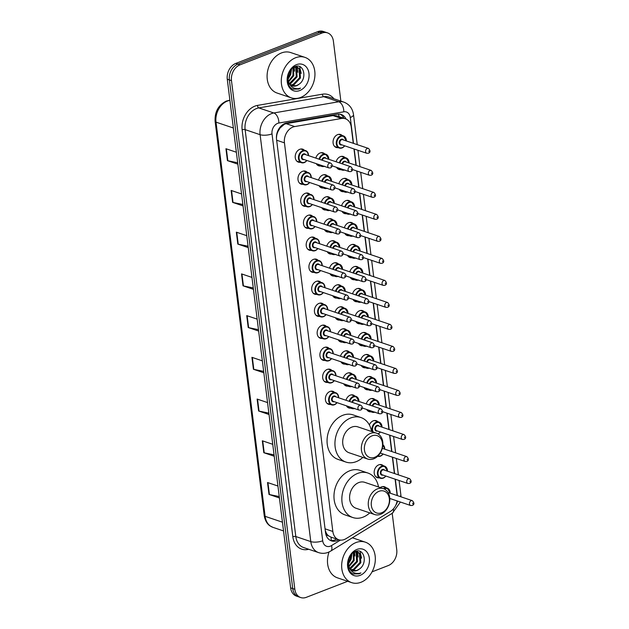 <?xml version="1.0" encoding="UTF-8"?>
<svg xmlns="http://www.w3.org/2000/svg" width="629" height="629" viewBox="0 0 629 629"><rect width="100%" height="100%" fill="white"/><g stroke="black" fill="none" stroke-linecap="round" stroke-linejoin="round"><path stroke-width="0.94" d="M336.114 161.771A6.833 5.197 -71.3 0 1 340.375 156.645A6.833 5.197 -71.3 0 1 343.355 156.535A6.833 5.197 -71.3 0 1 344.936 157.517M338.858 183.786A6.833 5.197 -71.3 0 1 343.119 178.66A6.833 5.197 -71.3 0 1 346.099 178.55A6.833 5.197 -71.3 0 1 347.672 179.532M341.594 205.801A6.833 5.197 -71.3 0 1 345.864 200.675A6.833 5.197 -71.3 0 1 348.843 200.557A6.833 5.197 -71.3 0 1 350.416 201.547M344.338 227.816A6.833 5.197 -71.3 0 1 348.608 222.69A6.833 5.197 -71.3 0 1 351.58 222.572A6.833 5.197 -71.3 0 1 353.16 223.554M347.082 249.831A6.833 5.197 -71.3 0 1 351.344 244.705A6.833 5.197 -71.3 0 1 354.324 244.587A6.833 5.197 -71.3 0 1 355.904 245.569M349.826 271.846A6.833 5.197 -71.3 0 1 354.088 266.72A6.833 5.197 -71.3 0 1 357.068 266.602A6.833 5.197 -71.3 0 1 358.64 267.584M352.562 293.861A6.833 5.197 -71.3 0 1 356.832 288.735A6.833 5.197 -71.3 0 1 359.812 288.617A6.833 5.197 -71.3 0 1 361.384 289.599M355.306 315.876A6.833 5.197 -71.3 0 1 359.576 310.75A6.833 5.197 -71.3 0 1 362.548 310.632A6.833 5.197 -71.3 0 1 364.128 311.614M358.05 337.891A6.833 5.197 -71.3 0 1 362.312 332.765A6.833 5.197 -71.3 0 1 365.292 332.647A6.833 5.197 -71.3 0 1 366.872 333.629M360.794 359.906A6.833 5.197 -71.3 0 1 365.056 354.78A6.833 5.197 -71.3 0 1 368.036 354.662A6.833 5.197 -71.3 0 1 369.608 355.644M363.531 381.913A6.833 5.197 -71.3 0 1 367.8 376.795A6.833 5.197 -71.3 0 1 370.78 376.677A6.833 5.197 -71.3 0 1 372.352 377.659M366.275 403.928A6.833 5.197 -71.3 0 1 370.544 398.81A6.833 5.197 -71.3 0 1 373.516 398.692A6.833 5.197 -71.3 0 1 375.096 399.674M369.365 424.945A6.833 5.197 -71.3 0 1 373.28 420.825A6.833 5.197 -71.3 0 1 376.26 420.707A6.833 5.197 -71.3 0 1 377.84 421.689M379.224 477.859A6.833 5.197 -71.3 0 1 377.369 477.686A6.833 5.197 -71.3 0 1 374.224 471.42A6.833 5.197 -71.3 0 1 378.768 464.855A6.833 5.197 -71.3 0 1 381.748 464.737A6.833 5.197 -71.3 0 1 383.32 465.719M380.231 487.561A6.833 5.197 -71.3 0 1 381.512 486.87A6.833 5.197 -71.3 0 1 384.484 486.752A6.833 5.197 -71.3 0 1 386.064 487.734M338.087 147.642A6.833 5.197 -71.3 0 1 336.24 147.469A6.833 5.197 -71.3 0 1 333.087 141.203A6.833 5.197 -71.3 0 1 337.639 134.63A6.833 5.197 -71.3 0 1 340.611 134.52A6.833 5.197 -71.3 0 1 342.192 135.502M318.565 180.114A6.833 5.197 -71.3 0 1 322.834 174.988A6.833 5.197 -71.3 0 1 325.806 174.87A6.833 5.197 -71.3 0 1 327.387 175.853M321.309 202.129A6.833 5.197 -71.3 0 1 325.57 197.003A6.833 5.197 -71.3 0 1 328.55 196.885A6.833 5.197 -71.3 0 1 330.131 197.868M324.053 224.136A6.833 5.197 -71.3 0 1 328.314 219.018A6.833 5.197 -71.3 0 1 331.294 218.9A6.833 5.197 -71.3 0 1 332.875 219.883M326.797 246.151A6.833 5.197 -71.3 0 1 331.058 241.033A6.833 5.197 -71.3 0 1 334.038 240.915A6.833 5.197 -71.3 0 1 335.611 241.898M329.533 268.166A6.833 5.197 -71.3 0 1 333.802 263.048A6.833 5.197 -71.3 0 1 336.774 262.93A6.833 5.197 -71.3 0 1 338.355 263.913M332.277 290.181A6.833 5.197 -71.3 0 1 336.539 285.063A6.833 5.197 -71.3 0 1 339.518 284.945A6.833 5.197 -71.3 0 1 341.099 285.928M335.021 312.196A6.833 5.197 -71.3 0 1 339.283 307.078A6.833 5.197 -71.3 0 1 342.262 306.96A6.833 5.197 -71.3 0 1 343.843 307.943M337.765 334.211A6.833 5.197 -71.3 0 1 342.027 329.093A6.833 5.197 -71.3 0 1 345.007 328.975A6.833 5.197 -71.3 0 1 346.579 329.958M340.501 356.226A6.833 5.197 -71.3 0 1 344.771 351.108A6.833 5.197 -71.3 0 1 347.751 350.99A6.833 5.197 -71.3 0 1 349.323 351.973M343.245 378.241A6.833 5.197 -71.3 0 1 347.507 373.123A6.833 5.197 -71.3 0 1 350.487 373.005A6.833 5.197 -71.3 0 1 352.067 373.988M345.989 400.256A6.833 5.197 -71.3 0 1 350.251 395.138A6.833 5.197 -71.3 0 1 353.231 395.02A6.833 5.197 -71.3 0 1 354.811 396.003M315.829 158.099A6.833 5.197 -71.3 0 1 320.09 152.973A6.833 5.197 -71.3 0 1 323.07 152.855A6.833 5.197 -71.3 0 1 324.643 153.838M316.709 294.396A6.833 5.197 -71.3 0 1 314.862 294.223A6.833 5.197 -71.3 0 1 311.709 287.956A6.833 5.197 -71.3 0 1 316.253 281.383A6.833 5.197 -71.3 0 1 319.233 281.273A6.833 5.197 -71.3 0 1 320.806 282.256M319.453 316.411A6.833 5.197 -71.3 0 1 317.598 316.238A6.833 5.197 -71.3 0 1 314.453 309.971A6.833 5.197 -71.3 0 1 318.997 303.398A6.833 5.197 -71.3 0 1 321.977 303.288A6.833 5.197 -71.3 0 1 323.55 304.271M305.741 206.336A6.833 5.197 -71.3 0 1 303.893 206.163A6.833 5.197 -71.3 0 1 300.741 199.896A6.833 5.197 -71.3 0 1 305.285 193.331A6.833 5.197 -71.3 0 1 308.265 193.213A6.833 5.197 -71.3 0 1 309.838 194.196M322.19 338.426A6.833 5.197 -71.3 0 1 320.342 338.253A6.833 5.197 -71.3 0 1 317.189 331.986A6.833 5.197 -71.3 0 1 321.741 325.413A6.833 5.197 -71.3 0 1 324.713 325.295A6.833 5.197 -71.3 0 1 326.294 326.286M302.997 184.321A6.833 5.197 -71.3 0 1 301.149 184.148A6.833 5.197 -71.3 0 1 297.997 177.881A6.833 5.197 -71.3 0 1 302.541 171.316A6.833 5.197 -71.3 0 1 305.521 171.198A6.833 5.197 -71.3 0 1 307.101 172.181M313.965 272.381A6.833 5.197 -71.3 0 1 312.118 272.208A6.833 5.197 -71.3 0 1 308.965 265.941A6.833 5.197 -71.3 0 1 313.509 259.368A6.833 5.197 -71.3 0 1 316.489 259.258A6.833 5.197 -71.3 0 1 318.07 260.241M308.485 228.351A6.833 5.197 -71.3 0 1 306.63 228.178A6.833 5.197 -71.3 0 1 303.485 221.911A6.833 5.197 -71.3 0 1 308.029 215.346A6.833 5.197 -71.3 0 1 311.009 215.228A6.833 5.197 -71.3 0 1 312.582 216.211M311.221 250.366A6.833 5.197 -71.3 0 1 309.374 250.193A6.833 5.197 -71.3 0 1 306.221 243.926A6.833 5.197 -71.3 0 1 310.765 237.361A6.833 5.197 -71.3 0 1 313.745 237.243A6.833 5.197 -71.3 0 1 315.326 238.226M324.934 360.441A6.833 5.197 -71.3 0 1 323.086 360.26A6.833 5.197 -71.3 0 1 319.933 354.001A6.833 5.197 -71.3 0 1 324.478 347.428A6.833 5.197 -71.3 0 1 327.457 347.31A6.833 5.197 -71.3 0 1 329.038 348.293M327.678 382.456A6.833 5.197 -71.3 0 1 325.83 382.275A6.833 5.197 -71.3 0 1 322.677 376.016A6.833 5.197 -71.3 0 1 327.222 369.443A6.833 5.197 -71.3 0 1 330.201 369.325A6.833 5.197 -71.3 0 1 331.774 370.308M330.422 404.463A6.833 5.197 -71.3 0 1 328.566 404.29A6.833 5.197 -71.3 0 1 325.421 398.031A6.833 5.197 -71.3 0 1 329.966 391.458A6.833 5.197 -71.3 0 1 332.945 391.34A6.833 5.197 -71.3 0 1 334.518 392.323M300.253 162.306A6.833 5.197 -71.3 0 1 298.405 162.133A6.833 5.197 -71.3 0 1 295.253 155.866A6.833 5.197 -71.3 0 1 299.797 149.301A6.833 5.197 -71.3 0 1 302.777 149.183A6.833 5.197 -71.3 0 1 304.357 150.166M353.278 143.302L351.249 127.011A12.816 9.742 108.7 0 0 345.352 118.747L337.042 115.94L332.985 115.587L286.164 123.677L284.45 124.188L280.031 128.057L278.238 130.989A4.269 3.247 108.7 0 0 277.263 132.287M345.352 118.747A12.816 9.742 108.7 0 0 341.523 118.472L294.702 126.563A12.816 9.742 108.7 0 0 292.949 127.05A12.816 9.742 108.7 0 0 284.442 142.846L332.843 531.466A12.816 9.742 108.7 0 0 338.732 539.737A12.816 9.742 108.7 0 0 346.036 538.66L390.467 511.377A12.816 9.742 108.7 0 0 397.135 500.936M328.676 535.908A12.816 9.742 -71.3 0 1 326.16 532.826L326.184 533.038A4.269 3.247 108.7 0 0 328.676 535.908L330.98 537.111A12.816 6.148 -121.6 0 1 331.129 540.539M276.626 134.889A4.269 3.247 108.7 0 0 276.658 135.439L276.689 135.644A12.816 9.742 -71.3 0 1 278.238 130.989M276.689 135.644L276.438 138.16M325.256 530.451L326.16 532.826M397.151 495.534L395.106 479.164M394.407 473.519L392.37 457.149M391.663 451.504L389.626 435.134M388.919 429.489L386.882 413.119M386.182 407.474L384.138 391.112M383.438 385.459L381.402 369.097M380.694 363.444L378.658 347.082M377.95 341.429L375.914 325.067M375.214 319.414L373.17 303.052M372.47 297.399L370.434 281.037M369.726 275.384L367.69 259.022M366.982 253.377L364.946 237.007M364.246 231.362L362.202 214.992M361.502 209.347L359.466 192.977M358.758 187.332L356.722 170.962M356.014 165.317L353.978 148.947M340.832 169.657A6.833 5.197 -71.3 0 1 338.984 169.484A6.833 5.197 -71.3 0 1 336.539 167.322M343.576 191.672A6.833 5.197 -71.3 0 1 341.728 191.499A6.833 5.197 -71.3 0 1 339.283 189.337M346.32 213.687A6.833 5.197 -71.3 0 1 344.464 213.514A6.833 5.197 -71.3 0 1 342.019 211.352M349.056 235.702A6.833 5.197 -71.3 0 1 347.208 235.521A6.833 5.197 -71.3 0 1 344.763 233.367M351.8 257.717A6.833 5.197 -71.3 0 1 349.952 257.536A6.833 5.197 -71.3 0 1 347.507 255.382M354.544 279.724A6.833 5.197 -71.3 0 1 352.696 279.551A6.833 5.197 -71.3 0 1 350.251 277.397M357.288 301.739A6.833 5.197 -71.3 0 1 355.432 301.566A6.833 5.197 -71.3 0 1 352.987 299.412M360.024 323.754A6.833 5.197 -71.3 0 1 358.176 323.581A6.833 5.197 -71.3 0 1 355.731 321.427M362.768 345.769A6.833 5.197 -71.3 0 1 360.92 345.596A6.833 5.197 -71.3 0 1 358.475 343.442M365.512 367.784A6.833 5.197 -71.3 0 1 363.664 367.611A6.833 5.197 -71.3 0 1 361.219 365.457M368.256 389.799A6.833 5.197 -71.3 0 1 366.4 389.626A6.833 5.197 -71.3 0 1 363.955 387.472M370.992 411.814A6.833 5.197 -71.3 0 1 369.144 411.641A6.833 5.197 -71.3 0 1 366.699 409.487M323.29 187.992A6.833 5.197 -71.3 0 1 321.435 187.819A6.833 5.197 -71.3 0 1 318.989 185.665M326.026 210.007A6.833 5.197 -71.3 0 1 324.179 209.834A6.833 5.197 -71.3 0 1 321.733 207.68M328.77 232.022A6.833 5.197 -71.3 0 1 326.923 231.849A6.833 5.197 -71.3 0 1 324.478 229.695M331.514 254.037A6.833 5.197 -71.3 0 1 329.667 253.864A6.833 5.197 -71.3 0 1 327.214 251.71M334.258 276.052A6.833 5.197 -71.3 0 1 332.403 275.879A6.833 5.197 -71.3 0 1 329.958 273.725M336.995 298.067A6.833 5.197 -71.3 0 1 335.147 297.894A6.833 5.197 -71.3 0 1 332.702 295.74M339.739 320.082A6.833 5.197 -71.3 0 1 337.891 319.909A6.833 5.197 -71.3 0 1 335.446 317.755M342.483 342.097A6.833 5.197 -71.3 0 1 340.635 341.924A6.833 5.197 -71.3 0 1 338.182 339.762M345.227 364.112A6.833 5.197 -71.3 0 1 343.371 363.939A6.833 5.197 -71.3 0 1 340.926 361.777M347.963 386.127A6.833 5.197 -71.3 0 1 346.115 385.954A6.833 5.197 -71.3 0 1 343.67 383.792M350.707 408.142A6.833 5.197 -71.3 0 1 348.859 407.969A6.833 5.197 -71.3 0 1 346.414 405.807M320.546 165.977A6.833 5.197 -71.3 0 1 318.699 165.804A6.833 5.197 -71.3 0 1 316.245 163.65M346.044 119.023A12.816 9.742 108.7 0 0 341.201 114.462A12.816 9.742 108.7 0 0 337.372 114.195L286.793 122.93A12.816 9.742 108.7 0 0 285.031 123.418A12.816 9.742 108.7 0 0 276.524 139.213L325.531 532.614A12.816 9.742 108.7 0 0 331.42 540.885A12.816 9.742 108.7 0 0 338.716 539.808L338.803 539.753M347.688 581.29L306.307 597.33A12.816 9.742 -71.3 0 1 300.725 597.55A12.816 9.742 -71.3 0 1 294.836 589.279L231.48 80.646A12.816 9.742 -71.3 0 1 239.987 64.85L321.914 33.093A12.816 9.742 -71.3 0 1 327.505 32.873A12.816 9.742 -71.3 0 1 333.394 41.137L340.863 101.12M392.205 513.327L396.75 549.777A12.816 9.742 -71.3 0 1 388.242 565.573L372.046 571.847M300.725 597.55L296.518 596.127A12.816 9.742 -71.3 0 1 290.629 587.863L227.273 79.223A12.816 9.742 -71.3 0 1 235.781 63.427L317.708 31.67L319.815 32.378A12.816 9.742 -71.3 0 1 325.397 32.158A12.816 9.742 -71.3 0 0 319.815 32.378L237.88 64.134L319.815 32.378L321.914 33.093M227.273 79.223L229.373 79.93A12.816 9.742 -71.3 0 1 237.88 64.134A12.816 9.742 -71.3 0 0 229.373 79.93L292.729 588.571L229.373 79.93L231.48 80.646M298.626 596.842A12.816 9.742 -71.3 0 1 292.729 588.571A12.816 9.742 -71.3 0 0 298.626 596.842M336.696 539.045L336.617 539.1A12.816 9.742 -71.3 0 1 330.398 540.445M340.124 114.187A12.816 9.742 -71.3 0 1 343.921 118.26M279.252 496.564L269.416 494.543A3.42 1.187 172.9 0 1 269.008 494.433L279.425 497.956M277.947 486.028L267.522 482.514L269.008 494.433M274.055 454.838L264.219 452.817A3.42 1.187 172.9 0 1 263.81 452.707L274.228 456.229M272.75 444.31L262.324 440.787L263.81 452.707M268.858 413.111L259.022 411.091A3.42 1.187 172.9 0 1 258.613 410.981L269.031 414.503M267.553 402.584L257.127 399.061L258.613 410.981M263.661 371.385L253.825 369.365A3.42 1.187 172.9 0 1 253.416 369.262L263.834 372.777M262.356 360.857L251.93 357.335L253.416 369.262M237.676 162.762L227.84 160.749A3.42 1.187 172.9 0 1 227.431 160.639L237.856 164.153M236.37 152.234L225.945 148.719L227.431 160.639M242.873 204.488L233.037 202.467A3.42 1.187 172.9 0 1 232.628 202.365L243.053 205.88M241.567 193.96L231.142 190.438L232.628 202.365M248.07 246.214L238.234 244.194A3.42 1.187 172.9 0 1 237.825 244.083L248.251 247.606M246.765 235.686L236.339 232.164L237.825 244.083M253.267 287.94L243.431 285.92A3.42 1.187 172.9 0 1 243.022 285.81L253.44 289.332M251.962 277.413L241.536 273.89L243.022 285.81M258.464 329.667L248.628 327.646A3.42 1.187 172.9 0 1 248.219 327.536L258.637 331.051M257.159 319.131L246.733 315.616L248.219 327.536M317.708 31.67A12.816 9.742 -71.3 0 1 323.298 31.45L327.505 32.873M300.591 97.471A21.355 16.244 -71.3 0 1 291.282 97.841A21.355 16.244 -71.3 0 1 281.43 78.263A21.355 16.244 -71.3 0 1 295.638 57.734A21.355 16.244 -71.3 0 1 304.947 57.373A21.355 16.244 -71.3 0 1 314.799 76.95A21.355 16.244 -71.3 0 1 300.591 97.471M291.282 97.841L277.09 93.045A21.355 16.244 -71.3 0 1 267.239 73.467A21.355 16.244 -71.3 0 1 281.446 52.946A21.355 16.244 -71.3 0 1 290.755 52.577L304.947 57.373M290.677 84.923L293.098 84.514L299.616 77.689L299.058 68.891L296.849 67.004M291.03 85.19L293.94 84.797L300.45 77.965L299.891 69.174L297.273 67.13L295.166 66.603C286.486 69.182 284.654 86.181 292.902 89.121L293.263 89.255M297.273 67.13L293.829 67.217M289.364 83.515L296.283 76.557L295.716 67.767L295.025 66.926M289.67 83.924L290.598 83.673L297.116 76.84L296.55 68.042L295.496 66.878M288.286 81.369L292.941 75.433L292.996 67.743M288.538 81.982L293.774 75.716L293.515 67.397M290.354 70.362L289.607 74.301L288.035 77.288A9.655 7.344 -71.3 0 1 287.618 77.917M287.697 78.971L290.441 74.584L291.133 69.402M287.665 81.613L289.686 84.412M292.171 85.788L296.44 85.646L298.901 84.341C307.793 78.586 303.634 62.774 295.143 66.611M298.901 84.341A9.655 7.344 -71.3 0 1 296.605 85.701A9.655 7.344 -71.3 0 1 292.399 85.866A9.655 7.344 -71.3 0 1 288.625 82.155L287.61 77.218M296.503 64.645A13.924 10.591 -71.3 0 1 308.973 73.396A13.924 10.591 -71.3 0 1 299.726 90.56A13.924 10.591 -71.3 0 1 287.256 81.817A13.924 10.591 -71.3 0 1 296.503 64.645M292.902 89.121L298.751 89.043L300.536 88.139L298.492 88.634C293.837 89.043 290.551 86.881 288.625 82.155M287.807 79.655L290.716 74.552L291.612 68.899M291.18 70.031L291.203 69.332M294.514 71.163L294.144 67.114M297.855 72.288L297.132 67.146M297.1 67.067L296.731 66.242M301.197 73.412L299.64 66.611M293.075 89.192L298.657 89.011L300.536 88.139M374.766 457.283A11.534 8.767 -71.3 0 1 364.435 450.042A11.534 8.767 -71.3 0 1 372.093 435.826A11.534 8.767 -71.3 0 1 382.424 443.068A11.534 8.767 -71.3 0 1 374.766 457.283M373.697 458.824A13.665 10.394 -71.3 0 1 367.745 459.06A13.665 10.394 -71.3 0 1 361.439 446.535A13.665 10.394 -71.3 0 1 370.528 433.397A13.665 10.394 -71.3 0 1 376.488 433.161A13.665 10.394 -71.3 0 1 382.794 445.694A13.665 10.394 -71.3 0 1 373.697 458.824M376.488 433.161L357.83 426.863A13.665 10.394 108.7 0 0 351.87 427.091A13.665 10.394 108.7 0 0 342.781 440.229A13.665 10.394 108.7 0 0 349.079 452.762L367.745 459.06M362.847 457.409A23.493 17.864 -71.3 0 1 356.179 461.662A23.493 17.864 -71.3 0 1 345.934 462.071A23.493 17.864 -71.3 0 1 335.108 440.528A23.493 17.864 -71.3 0 1 350.73 417.955A23.493 17.864 -71.3 0 1 360.967 417.554A23.493 17.864 -71.3 0 1 371.59 431.51M345.934 462.071L338.056 459.406A23.493 17.864 -71.3 0 1 327.222 437.87A23.493 17.864 -71.3 0 1 342.844 415.289A23.493 17.864 -71.3 0 1 353.089 414.888L360.967 417.554M381.677 512.761A11.534 8.767 -71.3 0 1 371.346 505.512A11.534 8.767 -71.3 0 1 379.004 491.304A11.534 8.767 -71.3 0 1 389.327 498.545A11.534 8.767 -71.3 0 1 381.677 512.761M380.608 514.302A13.665 10.394 -71.3 0 1 374.648 514.538A13.665 10.394 -71.3 0 1 368.35 502.005A13.665 10.394 -71.3 0 1 377.439 488.867A13.665 10.394 -71.3 0 1 383.399 488.639A13.665 10.394 -71.3 0 1 389.705 501.164A13.665 10.394 -71.3 0 1 380.608 514.302M383.399 488.639L364.741 482.333A13.665 10.394 108.7 0 0 358.782 482.569A13.665 10.394 108.7 0 0 349.685 495.699A13.665 10.394 108.7 0 0 355.99 508.232L374.648 514.538M369.758 512.879A23.493 17.864 -71.3 0 1 363.09 517.14A23.493 17.864 -71.3 0 1 352.845 517.541A23.493 17.864 -71.3 0 1 342.011 496.006A23.493 17.864 -71.3 0 1 357.642 473.425A23.493 17.864 -71.3 0 1 367.879 473.024A23.493 17.864 -71.3 0 1 378.501 486.98M352.845 517.541L344.959 514.876A23.493 17.864 -71.3 0 1 334.133 493.34A23.493 17.864 -71.3 0 1 349.755 470.767A23.493 17.864 -71.3 0 1 359.992 470.366L367.879 473.024M360.975 582.273A21.355 16.244 -71.3 0 1 351.666 582.635A21.355 16.244 -71.3 0 1 341.814 563.057A21.355 16.244 -71.3 0 1 356.022 542.536A21.355 16.244 -71.3 0 1 365.331 542.167A21.355 16.244 -71.3 0 1 375.183 561.744A21.355 16.244 -71.3 0 1 360.975 582.273M351.666 582.635L337.474 577.847A21.355 16.244 -71.3 0 1 329.069 551.971M351.061 569.725L353.49 569.316L360 562.483L359.442 553.685L357.233 551.806M351.422 569.984L354.324 569.599L360.842 562.766L360.275 553.968L357.657 551.924L355.55 551.405C346.87 553.984 345.038 570.983 353.286 573.923L353.647 574.057M357.657 551.924L354.213 552.01M349.748 568.309L356.667 561.359L356.1 552.561L355.409 551.719M350.054 568.726L350.982 568.467L357.5 561.642L356.934 552.844L355.88 551.68M348.67 566.163L353.325 560.227L353.38 552.537M348.922 566.784L354.166 560.51L353.899 552.199M350.738 555.163L349.991 559.102L348.427 562.082A9.655 7.344 -71.3 0 1 348.002 562.711M348.081 563.765L350.825 559.385L351.517 554.204M348.049 566.414L350.078 569.214M352.554 570.582L356.824 570.44L359.285 569.135C368.177 563.38 364.018 547.568 355.527 551.413M359.285 569.135A9.655 7.344 -71.3 0 1 356.989 570.495A9.655 7.344 -71.3 0 1 352.783 570.66A9.655 7.344 -71.3 0 1 349.009 566.957L347.994 562.019M356.887 549.447A13.924 10.591 -71.3 0 1 369.357 558.19A13.924 10.591 -71.3 0 1 360.11 575.362A13.924 10.591 -71.3 0 1 347.64 566.611A13.924 10.591 -71.3 0 1 356.887 549.447M353.286 573.923L359.135 573.837L360.92 572.94L358.876 573.428C354.221 573.837 350.935 571.682 349.009 566.957M348.191 564.449L351.1 559.346L351.996 553.701M351.564 554.833L351.587 554.125M354.905 555.957L354.528 551.908M358.239 557.082L357.516 551.94M357.484 551.869L357.115 551.035M361.581 558.214L360.032 551.413M353.459 573.986L359.041 573.805L360.92 572.94M286.164 123.677L294.702 126.563M339.031 116.609A12.816 7.697 -99.8 0 0 338.528 114.077M280.031 128.057A12.816 7.697 -99.8 0 0 279.96 127.294M326.184 533.038A12.816 4.458 172.9 0 1 325.618 533.243M276.65 140.22L284.442 142.846M332.985 115.587L341.523 118.472M325.059 528.84L332.843 531.466M353.506 143.381L350.282 117.497A8.547 6.494 108.7 0 0 343.804 111.805L278.867 123.025A8.547 6.494 108.7 0 0 277.696 123.347A8.547 6.494 108.7 0 0 272.019 133.875L322.708 540.791A8.547 6.494 108.7 0 0 330.359 546.153A8.547 6.494 108.7 0 0 331.499 545.587L340.438 540.099M322.708 540.791A8.547 2.972 -7.1 0 1 310.789 541.6L260.107 134.685A17.085 12.989 -71.3 0 1 271.445 113.629A17.085 12.989 -71.3 0 1 273.788 112.968L258.81 107.913A17.085 12.989 108.7 0 0 256.467 108.565A17.085 12.989 108.7 0 0 245.121 129.629L295.803 536.537A17.085 12.989 108.7 0 0 303.665 547.56L318.644 552.624A17.085 12.989 -71.3 0 1 310.789 541.6L295.803 536.537A2.139 0.747 172.9 0 0 292.831 536.741L242.141 129.826A2.139 0.747 172.9 0 1 245.121 129.629L260.107 134.685A8.547 2.972 -7.1 0 0 272.019 133.875M318.644 552.624C321.828 553.654 325.004 553.559 328.189 552.348L330.712 551.09A8.547 4.096 -121.6 0 0 331.499 545.587M242.141 129.826A19.224 14.616 -71.3 0 1 254.902 106.136A19.224 14.616 -71.3 0 1 257.544 105.397L322.48 94.185A19.224 14.616 -71.3 0 1 333.881 98.761M308.69 549.259A19.224 14.616 -71.3 0 1 292.831 536.741M239.987 64.85L235.781 63.427M294.836 589.279L290.629 587.863M278.867 123.025A8.547 5.126 -99.8 0 0 273.788 112.968L338.732 101.756L323.746 96.693L258.81 107.913A2.139 1.282 80.2 0 1 257.544 105.397M343.804 111.805A8.547 5.126 -99.8 0 0 338.732 101.756A17.085 12.989 -71.3 0 1 343.835 102.118L328.849 97.063A17.085 12.989 108.7 0 0 323.746 96.693A2.139 1.282 80.2 0 1 322.48 94.185M395.838 505.087A8.547 6.494 108.7 0 0 397.512 501.069M397.379 495.613L395.342 479.243M394.635 473.598L392.598 457.228M391.898 451.583L389.854 435.213M389.154 429.568L387.11 413.198M386.41 407.553L384.374 391.183M383.666 385.538L381.63 369.176M380.93 363.523L378.886 347.161M378.186 341.508L376.142 325.146M375.442 319.493L373.406 303.131M372.698 297.478L370.662 281.116M369.962 275.463L367.918 259.101M367.218 253.448L365.174 237.086M364.474 231.441L362.438 215.071M361.73 209.426L359.694 193.056M358.986 187.411L356.95 171.041M356.25 165.396L354.206 149.026M330.712 551.09L392.331 513.248A8.547 4.096 -121.6 0 0 393.392 508.885M400.005 496.501A8.547 2.972 -7.1 0 0 400.87 494.952L399.069 480.509M350.282 117.497A8.547 2.972 -7.1 0 0 353.506 114.667C352.602 108.495 349.378 104.312 343.835 102.118M336.617 539.1L338.716 539.808M229.907 100.388L229.703 100.428A17.085 12.989 108.7 0 0 227.36 101.08A17.085 12.989 108.7 0 0 216.014 122.144A4.269 1.486 172.9 0 1 215.11 121.381C214.638 111.82 218.373 105.051 226.306 101.072L229.884 100.184M228.885 100.357A4.269 2.563 -99.8 0 1 229.703 100.428L229.923 100.506M233.351 127.994L216.014 122.144L265.116 516.338A17.085 12.989 108.7 0 0 272.97 527.361L270.038 525.883C269.015 525.27 265.438 522.723 264.211 515.576A4.269 1.486 -7.1 0 0 265.116 516.338L282.445 522.196M248.628 327.646L247.15 315.75M243.431 285.92L241.953 274.032M238.234 244.194L236.756 232.305M233.037 202.467L231.558 190.579M227.84 160.749L226.361 148.853M253.825 369.365L252.347 357.476M259.022 411.091L257.536 399.203M264.219 452.817L262.733 440.929M269.416 494.543L267.93 482.647M306.897 160.489A6.408 4.875 -71.3 0 1 304.224 162.597A6.408 4.875 -71.3 0 1 301.433 162.707A6.408 4.875 -71.3 0 1 298.476 156.833A6.408 4.875 -71.3 0 1 302.738 150.669A6.408 4.875 -71.3 0 1 305.537 150.567A6.408 4.875 -71.3 0 1 308.532 155.63M308.462 155.607A5.983 4.545 108.7 0 0 303.052 151.157A5.983 4.545 108.7 0 0 299.082 158.532A5.983 4.545 108.7 0 0 304.436 162.282A5.983 4.545 108.7 0 0 306.818 160.466M304.035 159.522A2.988 2.272 -71.3 0 1 301.409 157.588A2.988 2.272 -71.3 0 1 303.398 153.94A2.988 2.272 -71.3 0 1 305.678 154.671M330.587 163.084L304.829 154.38A2.563 1.95 108.7 0 0 303.713 154.427A2.563 1.95 108.7 0 0 302.006 156.888A2.563 1.95 108.7 0 0 303.186 159.239L328.943 167.935A2.563 1.95 -71.3 0 1 327.764 165.584A2.563 1.95 -71.3 0 1 329.47 163.123A2.563 1.95 -71.3 0 1 330.587 163.084C332.796 164.719 332.796 166.323 330.587 167.896L328.943 167.935M331.129 166.347L331.035 165.553L331.129 166.347M309.633 182.504A6.408 4.875 -71.3 0 1 306.968 184.612A6.408 4.875 -71.3 0 1 304.177 184.722A6.408 4.875 -71.3 0 1 301.22 178.848A6.408 4.875 -71.3 0 1 305.482 172.684A6.408 4.875 -71.3 0 1 308.273 172.574A6.408 4.875 -71.3 0 1 311.276 177.645M311.198 177.622A5.983 4.545 108.7 0 0 305.796 173.172A5.983 4.545 108.7 0 0 301.826 180.547A5.983 4.545 108.7 0 0 307.18 184.297A5.983 4.545 108.7 0 0 309.562 182.481M306.779 181.537A2.988 2.272 -71.3 0 1 304.153 179.603A2.988 2.272 -71.3 0 1 306.142 175.955A2.988 2.272 -71.3 0 1 308.422 176.686M333.331 185.099L307.573 176.395A2.563 1.95 108.7 0 0 306.457 176.442A2.563 1.95 108.7 0 0 304.751 178.903A2.563 1.95 108.7 0 0 305.93 181.254L331.687 189.95A2.563 1.95 -71.3 0 1 330.508 187.599A2.563 1.95 -71.3 0 1 332.214 185.138A2.563 1.95 -71.3 0 1 333.331 185.099C335.54 186.734 335.54 188.338 333.331 189.911L331.687 189.95M333.873 188.362L333.771 187.568L333.873 188.362M312.377 204.519A6.408 4.875 -71.3 0 1 309.712 206.627A6.408 4.875 -71.3 0 1 306.921 206.737A6.408 4.875 -71.3 0 1 303.964 200.855A6.408 4.875 -71.3 0 1 308.226 194.699A6.408 4.875 -71.3 0 1 311.017 194.589A6.408 4.875 -71.3 0 1 314.02 199.66M313.942 199.637A5.983 4.545 108.7 0 0 308.54 195.187A5.983 4.545 108.7 0 0 304.57 202.562A5.983 4.545 108.7 0 0 309.924 206.312A5.983 4.545 108.7 0 0 312.306 204.496M309.523 203.552A2.988 2.272 -71.3 0 1 306.897 201.618A2.988 2.272 -71.3 0 1 308.886 197.97A2.988 2.272 -71.3 0 1 311.158 198.701M336.067 207.114L310.317 198.41A2.563 1.95 108.7 0 0 309.201 198.457A2.563 1.95 108.7 0 0 307.495 200.918A2.563 1.95 108.7 0 0 308.674 203.269L334.431 211.965A2.563 1.95 -71.3 0 1 333.252 209.614A2.563 1.95 -71.3 0 1 334.95 207.153A2.563 1.95 -71.3 0 1 336.067 207.114C338.284 208.749 338.284 210.353 336.075 211.926L334.431 211.965M336.617 210.377L336.515 209.583L336.617 210.377M315.121 226.534A6.408 4.875 -71.3 0 1 312.456 228.642A6.408 4.875 -71.3 0 1 309.657 228.744A6.408 4.875 -71.3 0 1 306.708 222.87A6.408 4.875 -71.3 0 1 310.97 216.714A6.408 4.875 -71.3 0 1 313.761 216.604A6.408 4.875 -71.3 0 1 316.764 221.675M316.686 221.652A5.983 4.545 108.7 0 0 311.276 217.202A5.983 4.545 108.7 0 0 307.314 224.577A5.983 4.545 108.7 0 0 312.668 228.327A5.983 4.545 108.7 0 0 315.043 226.511M312.259 225.567A2.988 2.272 -71.3 0 1 309.641 223.633A2.988 2.272 -71.3 0 1 311.63 219.985A2.988 2.272 -71.3 0 1 313.902 220.716M338.811 229.121L313.053 220.425A2.563 1.95 108.7 0 0 311.937 220.472A2.563 1.95 108.7 0 0 310.231 222.933A2.563 1.95 108.7 0 0 311.418 225.284L337.175 233.98A2.563 1.95 -71.3 0 1 335.988 231.629A2.563 1.95 -71.3 0 1 337.694 229.168A2.563 1.95 -71.3 0 1 338.811 229.121C341.02 230.757 341.02 232.368 338.811 233.941L337.175 233.98M339.353 232.392L339.259 231.598L339.353 232.392M317.865 248.549A6.408 4.875 -71.3 0 1 315.192 250.649A6.408 4.875 -71.3 0 1 312.401 250.759A6.408 4.875 -71.3 0 1 309.444 244.885A6.408 4.875 -71.3 0 1 313.706 238.729A6.408 4.875 -71.3 0 1 316.505 238.619A6.408 4.875 -71.3 0 1 319.501 243.69M319.43 243.667A5.983 4.545 108.7 0 0 314.02 239.217A5.983 4.545 108.7 0 0 310.05 246.592A5.983 4.545 108.7 0 0 315.404 250.342A5.983 4.545 108.7 0 0 317.787 248.526M315.003 247.582A2.988 2.272 -71.3 0 1 312.377 245.648A2.988 2.272 -71.3 0 1 314.366 242A2.988 2.272 -71.3 0 1 316.646 242.723M341.555 251.136L315.797 242.44A2.563 1.95 108.7 0 0 314.681 242.487A2.563 1.95 108.7 0 0 312.975 244.948A2.563 1.95 108.7 0 0 314.154 247.299L339.912 255.995A2.563 1.95 -71.3 0 1 338.732 253.644A2.563 1.95 -71.3 0 1 340.438 251.183A2.563 1.95 -71.3 0 1 341.555 251.136C343.764 252.772 343.764 254.383 341.555 255.956L339.912 255.995M342.097 254.407L342.003 253.613L342.097 254.407M320.601 270.564A6.408 4.875 -71.3 0 1 317.936 272.664A6.408 4.875 -71.3 0 1 315.145 272.774A6.408 4.875 -71.3 0 1 312.188 266.9A6.408 4.875 -71.3 0 1 316.45 260.744A6.408 4.875 -71.3 0 1 319.241 260.634A6.408 4.875 -71.3 0 1 322.245 265.705M322.166 265.682A5.983 4.545 108.7 0 0 316.764 261.232A5.983 4.545 108.7 0 0 312.794 268.599A5.983 4.545 108.7 0 0 318.148 272.357A5.983 4.545 108.7 0 0 320.531 270.541M317.747 269.597A2.988 2.272 -71.3 0 1 315.121 267.663A2.988 2.272 -71.3 0 1 317.11 264.015A2.988 2.272 -71.3 0 1 319.39 264.738M344.299 273.151L318.541 264.455A2.563 1.95 108.7 0 0 317.425 264.502A2.563 1.95 108.7 0 0 315.719 266.963A2.563 1.95 108.7 0 0 316.898 269.314L342.656 278.01A2.563 1.95 -71.3 0 1 341.476 275.659A2.563 1.95 -71.3 0 1 343.182 273.198A2.563 1.95 -71.3 0 1 344.299 273.151C346.508 274.787 346.508 276.398 344.299 277.971L342.656 278.01M344.841 276.422L344.739 275.628L344.841 276.422M323.345 292.579A6.408 4.875 -71.3 0 1 320.68 294.679A6.408 4.875 -71.3 0 1 317.889 294.789A6.408 4.875 -71.3 0 1 314.932 288.915A6.408 4.875 -71.3 0 1 319.194 282.759A6.408 4.875 -71.3 0 1 321.985 282.649A6.408 4.875 -71.3 0 1 324.989 287.72M324.91 287.697A5.983 4.545 108.7 0 0 319.508 283.247A5.983 4.545 108.7 0 0 315.538 290.614A5.983 4.545 108.7 0 0 320.892 294.372A5.983 4.545 108.7 0 0 323.275 292.556M320.491 291.612A2.988 2.272 -71.3 0 1 317.865 289.678A2.988 2.272 -71.3 0 1 319.854 286.03A2.988 2.272 -71.3 0 1 322.127 286.753M347.035 295.166L321.285 286.47A2.563 1.95 108.7 0 0 320.169 286.517A2.563 1.95 108.7 0 0 318.463 288.978A2.563 1.95 108.7 0 0 319.642 291.329L345.4 300.025A2.563 1.95 -71.3 0 1 344.22 297.674A2.563 1.95 -71.3 0 1 345.919 295.213A2.563 1.95 -71.3 0 1 347.035 295.166C349.252 296.802 349.252 298.413 347.043 299.986L345.4 300.025M347.585 298.437L347.483 297.643L347.585 298.437M326.089 314.594A6.408 4.875 -71.3 0 1 323.424 316.694A6.408 4.875 -71.3 0 1 320.625 316.804A6.408 4.875 -71.3 0 1 317.676 310.93A6.408 4.875 -71.3 0 1 321.938 304.774A6.408 4.875 -71.3 0 1 324.729 304.664A6.408 4.875 -71.3 0 1 327.733 309.735M327.654 309.712A5.983 4.545 108.7 0 0 322.245 305.262A5.983 4.545 108.7 0 0 318.282 312.629A5.983 4.545 108.7 0 0 323.636 316.387A5.983 4.545 108.7 0 0 326.011 314.571M323.227 313.627A2.988 2.272 -71.3 0 1 320.609 311.693A2.988 2.272 -71.3 0 1 322.598 308.045A2.988 2.272 -71.3 0 1 324.871 308.768M349.779 317.181L324.021 308.485A2.563 1.95 108.7 0 0 322.905 308.532A2.563 1.95 108.7 0 0 321.199 310.993A2.563 1.95 108.7 0 0 322.386 313.344L348.144 322.04A2.563 1.95 -71.3 0 1 346.956 319.689A2.563 1.95 -71.3 0 1 348.663 317.228A2.563 1.95 -71.3 0 1 349.779 317.181C351.988 318.817 351.988 320.42 349.779 322.001L348.144 322.04M350.322 320.452L350.227 319.658L350.322 320.452M328.833 336.609A6.408 4.875 -71.3 0 1 326.16 338.709A6.408 4.875 -71.3 0 1 323.369 338.819A6.408 4.875 -71.3 0 1 320.413 332.945A6.408 4.875 -71.3 0 1 324.682 326.789A6.408 4.875 -71.3 0 1 327.473 326.679A6.408 4.875 -71.3 0 1 330.469 331.75M330.398 331.727A5.983 4.545 108.7 0 0 324.989 327.277A5.983 4.545 108.7 0 0 321.018 334.644A5.983 4.545 108.7 0 0 326.372 338.402A5.983 4.545 108.7 0 0 328.755 336.578M325.971 335.642A2.988 2.272 -71.3 0 1 323.345 333.708A2.988 2.272 -71.3 0 1 325.335 330.06A2.988 2.272 -71.3 0 1 327.615 330.783M352.523 339.196L326.766 330.5A2.563 1.95 108.7 0 0 325.649 330.539A2.563 1.95 108.7 0 0 323.943 333.008A2.563 1.95 108.7 0 0 325.122 335.359L350.88 344.055A2.563 1.95 -71.3 0 1 349.7 341.704A2.563 1.95 -71.3 0 1 351.407 339.243A2.563 1.95 -71.3 0 1 352.523 339.196C354.732 340.832 354.732 342.435 352.523 344.016L350.88 344.055M353.066 342.467L352.971 341.673L353.066 342.467M331.569 358.624A6.408 4.875 -71.3 0 1 328.904 360.724A6.408 4.875 -71.3 0 1 326.113 360.834A6.408 4.875 -71.3 0 1 323.157 354.96A6.408 4.875 -71.3 0 1 327.418 348.804A6.408 4.875 -71.3 0 1 330.209 348.694A6.408 4.875 -71.3 0 1 333.213 353.765M333.134 353.742A5.983 4.545 108.7 0 0 327.733 349.292A5.983 4.545 108.7 0 0 323.762 356.659A5.983 4.545 108.7 0 0 329.116 360.417A5.983 4.545 108.7 0 0 331.499 358.593M328.715 357.657A2.988 2.272 -71.3 0 1 326.089 355.723A2.988 2.272 -71.3 0 1 328.079 352.075A2.988 2.272 -71.3 0 1 330.359 352.798M355.267 361.211L329.51 352.515A2.563 1.95 108.7 0 0 328.393 352.554A2.563 1.95 108.7 0 0 326.687 355.023A2.563 1.95 108.7 0 0 327.866 357.374L353.624 366.07A2.563 1.95 -71.3 0 1 352.444 363.719A2.563 1.95 -71.3 0 1 354.151 361.258A2.563 1.95 -71.3 0 1 355.267 361.211C357.476 362.847 357.476 364.45 355.267 366.031L353.624 366.07M355.81 364.482L355.707 363.688L355.81 364.482M334.313 380.639A6.408 4.875 -71.3 0 1 331.648 382.739A6.408 4.875 -71.3 0 1 328.857 382.849A6.408 4.875 -71.3 0 1 325.901 376.975A6.408 4.875 -71.3 0 1 330.162 370.819A6.408 4.875 -71.3 0 1 332.953 370.709A6.408 4.875 -71.3 0 1 335.957 375.78M335.878 375.757A5.983 4.545 108.7 0 0 330.477 371.307A5.983 4.545 108.7 0 0 326.506 378.674A5.983 4.545 108.7 0 0 331.86 382.432A5.983 4.545 108.7 0 0 334.243 380.608M331.459 379.672A2.988 2.272 -71.3 0 1 328.833 377.738A2.988 2.272 -71.3 0 1 330.823 374.09A2.988 2.272 -71.3 0 1 333.095 374.813M358.003 383.226L332.254 374.53A2.563 1.95 108.7 0 0 331.137 374.57A2.563 1.95 108.7 0 0 329.431 377.038A2.563 1.95 108.7 0 0 330.61 379.381L356.368 388.085A2.563 1.95 -71.3 0 1 355.188 385.734A2.563 1.95 -71.3 0 1 356.887 383.273A2.563 1.95 -71.3 0 1 358.003 383.226C360.22 384.862 360.22 386.465 358.011 388.046L356.368 388.085M358.554 386.497L358.451 385.703L358.554 386.497M337.058 402.654A6.408 4.875 -71.3 0 1 334.392 404.754A6.408 4.875 -71.3 0 1 331.593 404.864A6.408 4.875 -71.3 0 1 328.645 398.99A6.408 4.875 -71.3 0 1 332.906 392.834A6.408 4.875 -71.3 0 1 335.697 392.724A6.408 4.875 -71.3 0 1 338.701 397.795M338.622 397.772A5.983 4.545 108.7 0 0 333.213 393.322A5.983 4.545 108.7 0 0 329.25 400.689A5.983 4.545 108.7 0 0 334.604 404.447A5.983 4.545 108.7 0 0 336.979 402.623M334.196 401.687A2.988 2.272 -71.3 0 1 331.577 399.753A2.988 2.272 -71.3 0 1 333.567 396.105A2.988 2.272 -71.3 0 1 335.839 396.828M360.747 405.241L334.99 396.545A2.563 1.95 108.7 0 0 333.873 396.584A2.563 1.95 108.7 0 0 332.167 399.053A2.563 1.95 108.7 0 0 333.354 401.396L359.112 410.1A2.563 1.95 -71.3 0 1 357.925 407.749A2.563 1.95 -71.3 0 1 359.631 405.288A2.563 1.95 -71.3 0 1 360.747 405.241C362.957 406.877 362.957 408.48 360.747 410.061L359.112 410.1M361.29 408.512L361.195 407.718L361.29 408.512M324.265 166.355A6.408 4.875 -71.3 0 1 321.726 166.378A6.408 4.875 -71.3 0 1 319.713 164.822M319.021 159.176A6.408 4.875 -71.3 0 1 323.031 154.349A6.408 4.875 -71.3 0 1 325.822 154.239A6.408 4.875 -71.3 0 1 328.825 159.31M328.747 159.286A5.983 4.545 108.7 0 0 323.345 154.836A5.983 4.545 108.7 0 0 319.595 159.373M320.688 165.152A5.983 4.545 108.7 0 0 323.817 166.205M321.765 160.104A2.988 2.272 -71.3 0 1 323.691 157.612A2.988 2.272 -71.3 0 1 325.964 158.343M350.872 166.756C353.011 169.012 353.011 170.616 350.88 171.575L349.237 171.615A2.563 1.95 -71.3 0 1 348.049 169.264A2.563 1.95 -71.3 0 1 349.755 166.803A2.563 1.95 -71.3 0 1 350.872 166.756L325.114 158.06A2.563 1.95 108.7 0 0 323.998 158.099A2.563 1.95 108.7 0 0 322.339 160.293M351.32 169.232L351.422 170.027L351.32 169.232M327.009 188.37A6.408 4.875 -71.3 0 1 324.462 188.393A6.408 4.875 -71.3 0 1 322.457 186.837M321.765 181.191A6.408 4.875 -71.3 0 1 325.775 176.364A6.408 4.875 -71.3 0 1 328.566 176.254A6.408 4.875 -71.3 0 1 331.562 181.325M331.491 181.301A5.983 4.545 108.7 0 0 326.081 176.851A5.983 4.545 108.7 0 0 322.339 181.388M323.432 187.167A5.983 4.545 108.7 0 0 326.553 188.22M324.501 182.119A2.988 2.272 -71.3 0 1 326.427 179.627A2.988 2.272 -71.3 0 1 328.708 180.358M353.616 188.771C355.755 191.027 355.755 192.631 353.616 193.59L351.981 193.63A2.563 1.95 -71.3 0 1 350.793 191.279A2.563 1.95 -71.3 0 1 352.499 188.818A2.563 1.95 -71.3 0 1 353.616 188.771L327.858 180.075A2.563 1.95 108.7 0 0 326.742 180.114A2.563 1.95 108.7 0 0 325.083 182.308M354.064 191.247L354.158 192.042L354.064 191.247M329.753 210.385A6.408 4.875 -71.3 0 1 327.206 210.408A6.408 4.875 -71.3 0 1 325.193 208.852M324.509 203.206A6.408 4.875 -71.3 0 1 328.511 198.379A6.408 4.875 -71.3 0 1 331.31 198.269A6.408 4.875 -71.3 0 1 334.306 203.34M334.235 203.309A5.983 4.545 108.7 0 0 328.825 198.866A5.983 4.545 108.7 0 0 325.083 203.395M326.176 209.182A5.983 4.545 108.7 0 0 329.297 210.235M327.245 204.134A2.988 2.272 -71.3 0 1 329.171 201.642A2.988 2.272 -71.3 0 1 331.452 202.373M356.36 210.786C358.499 213.042 358.499 214.646 356.36 215.605L354.717 215.645A2.563 1.95 -71.3 0 1 353.537 213.294A2.563 1.95 -71.3 0 1 355.243 210.825A2.563 1.95 -71.3 0 1 356.36 210.786L330.602 202.09A2.563 1.95 108.7 0 0 329.486 202.129A2.563 1.95 108.7 0 0 327.819 204.323M356.8 213.262L356.902 214.057L356.8 213.262M332.489 232.4A6.408 4.875 -71.3 0 1 329.95 232.423A6.408 4.875 -71.3 0 1 327.937 230.859M327.253 225.221A6.408 4.875 -71.3 0 1 331.255 220.394A6.408 4.875 -71.3 0 1 334.046 220.284A6.408 4.875 -71.3 0 1 337.05 225.355M336.971 225.324A5.983 4.545 108.7 0 0 331.569 220.873A5.983 4.545 108.7 0 0 327.819 225.41M328.92 231.189A5.983 4.545 108.7 0 0 332.041 232.25M329.989 226.141A2.988 2.272 -71.3 0 1 331.915 223.657A2.988 2.272 -71.3 0 1 334.188 224.388M359.104 232.801C361.235 235.057 361.243 236.661 359.104 237.613L357.461 237.652A2.563 1.95 -71.3 0 1 356.281 235.309A2.563 1.95 -71.3 0 1 357.987 232.84A2.563 1.95 -71.3 0 1 359.104 232.801L333.346 224.105A2.563 1.95 108.7 0 0 332.23 224.144A2.563 1.95 108.7 0 0 330.563 226.338M359.544 235.277L359.646 236.072L359.544 235.277M335.233 254.415A6.408 4.875 -71.3 0 1 332.694 254.438A6.408 4.875 -71.3 0 1 330.681 252.874M329.989 247.236A6.408 4.875 -71.3 0 1 333.999 242.409A6.408 4.875 -71.3 0 1 336.79 242.299A6.408 4.875 -71.3 0 1 339.794 247.37M339.715 247.339A5.983 4.545 108.7 0 0 334.313 242.888A5.983 4.545 108.7 0 0 330.563 247.425M331.656 253.204A5.983 4.545 108.7 0 0 334.785 254.265M332.733 248.156A2.988 2.272 -71.3 0 1 334.659 245.672A2.988 2.272 -71.3 0 1 336.932 246.403M361.84 254.816C363.979 257.072 363.979 258.676 361.848 259.628L360.205 259.667A2.563 1.95 -71.3 0 1 359.017 257.324A2.563 1.95 -71.3 0 1 360.724 254.855A2.563 1.95 -71.3 0 1 361.84 254.816L336.083 246.112A2.563 1.95 108.7 0 0 334.966 246.159A2.563 1.95 108.7 0 0 333.307 248.353M362.288 257.292L362.39 258.087L362.288 257.292M337.977 276.43A6.408 4.875 -71.3 0 1 335.43 276.453A6.408 4.875 -71.3 0 1 333.425 274.889M332.733 269.251A6.408 4.875 -71.3 0 1 336.743 264.424A6.408 4.875 -71.3 0 1 339.534 264.314A6.408 4.875 -71.3 0 1 342.53 269.385M342.459 269.354A5.983 4.545 108.7 0 0 337.05 264.903A5.983 4.545 108.7 0 0 333.307 269.44M334.4 275.219A5.983 4.545 108.7 0 0 337.521 276.28M335.469 270.171A2.988 2.272 -71.3 0 1 337.396 267.687A2.988 2.272 -71.3 0 1 339.676 268.418M364.584 276.831C366.723 279.087 366.723 280.691 364.584 281.643L362.949 281.682A2.563 1.95 -71.3 0 1 361.761 279.339A2.563 1.95 -71.3 0 1 363.468 276.87A2.563 1.95 -71.3 0 1 364.584 276.831L338.827 268.127A2.563 1.95 108.7 0 0 337.71 268.174A2.563 1.95 108.7 0 0 336.051 270.368M365.032 279.3L365.127 280.102L365.032 279.3M340.721 298.445A6.408 4.875 -71.3 0 1 338.174 298.468A6.408 4.875 -71.3 0 1 336.161 296.904M335.477 291.266A6.408 4.875 -71.3 0 1 339.479 286.439A6.408 4.875 -71.3 0 1 342.278 286.329A6.408 4.875 -71.3 0 1 345.274 291.4M345.203 291.369A5.983 4.545 108.7 0 0 339.794 286.918A5.983 4.545 108.7 0 0 336.051 291.455M337.144 297.234A5.983 4.545 108.7 0 0 340.265 298.295M338.213 292.186A2.988 2.272 -71.3 0 1 340.14 289.702A2.988 2.272 -71.3 0 1 342.42 290.433M367.328 298.846C369.467 301.102 369.467 302.706 367.328 303.658L365.685 303.697A2.563 1.95 -71.3 0 1 364.506 301.354A2.563 1.95 -71.3 0 1 366.212 298.885A2.563 1.95 -71.3 0 1 367.328 298.846L341.571 290.142A2.563 1.95 108.7 0 0 340.454 290.189A2.563 1.95 108.7 0 0 338.787 292.383M367.768 301.315L367.871 302.109L367.768 301.315M343.458 320.46A6.408 4.875 -71.3 0 1 340.918 320.483A6.408 4.875 -71.3 0 1 338.905 318.919M338.221 313.281A6.408 4.875 -71.3 0 1 342.223 308.446A6.408 4.875 -71.3 0 1 345.014 308.344A6.408 4.875 -71.3 0 1 348.018 313.407M347.939 313.384A5.983 4.545 108.7 0 0 342.538 308.933A5.983 4.545 108.7 0 0 338.787 313.47M339.888 319.249A5.983 4.545 108.7 0 0 343.009 320.303M340.957 314.201A2.988 2.272 -71.3 0 1 342.884 311.717A2.988 2.272 -71.3 0 1 345.156 312.448M370.072 320.861C372.203 323.117 372.211 324.721 370.072 325.673L368.429 325.712A2.563 1.95 -71.3 0 1 367.25 323.361A2.563 1.95 -71.3 0 1 368.956 320.9A2.563 1.95 -71.3 0 1 370.072 320.861L344.315 312.157A2.563 1.95 108.7 0 0 343.198 312.204A2.563 1.95 108.7 0 0 341.531 314.398M370.512 323.33L370.615 324.124L370.512 323.33M346.202 342.475A6.408 4.875 -71.3 0 1 343.662 342.498A6.408 4.875 -71.3 0 1 341.649 340.934M340.957 335.296A6.408 4.875 -71.3 0 1 344.967 330.461A6.408 4.875 -71.3 0 1 347.758 330.351A6.408 4.875 -71.3 0 1 350.762 335.422M350.683 335.399A5.983 4.545 108.7 0 0 345.282 330.948A5.983 4.545 108.7 0 0 341.531 335.485M342.624 341.264A5.983 4.545 108.7 0 0 345.753 342.318M343.701 336.216A2.988 2.272 -71.3 0 1 345.628 333.732A2.988 2.272 -71.3 0 1 347.9 334.463M372.808 342.876C374.947 345.132 374.947 346.736 372.816 347.688L371.173 347.727A2.563 1.95 -71.3 0 1 369.986 345.376A2.563 1.95 -71.3 0 1 371.692 342.915A2.563 1.95 -71.3 0 1 372.808 342.876L347.051 334.172A2.563 1.95 108.7 0 0 345.934 334.219A2.563 1.95 108.7 0 0 344.275 336.413M373.256 345.345L373.359 346.139L373.256 345.345M348.946 364.49A6.408 4.875 -71.3 0 1 346.398 364.513A6.408 4.875 -71.3 0 1 344.393 362.949M343.701 357.311A6.408 4.875 -71.3 0 1 347.711 352.476A6.408 4.875 -71.3 0 1 350.502 352.366A6.408 4.875 -71.3 0 1 353.498 357.437M353.427 357.414A5.983 4.545 108.7 0 0 348.018 352.963A5.983 4.545 108.7 0 0 344.275 357.5M345.368 363.279A5.983 4.545 108.7 0 0 348.49 364.333M346.437 358.231A2.988 2.272 -71.3 0 1 348.364 355.747A2.988 2.272 -71.3 0 1 350.644 356.478M375.552 364.891C377.691 367.139 377.691 368.751 375.552 369.703L373.917 369.742A2.563 1.95 -71.3 0 1 372.73 367.391A2.563 1.95 -71.3 0 1 374.436 364.93A2.563 1.95 -71.3 0 1 375.552 364.891L349.795 356.187A2.563 1.95 108.7 0 0 348.678 356.234A2.563 1.95 108.7 0 0 347.019 358.428M376 367.36L376.095 368.154L376 367.36M351.69 386.505A6.408 4.875 -71.3 0 1 349.142 386.521A6.408 4.875 -71.3 0 1 347.129 384.964M346.445 379.326A6.408 4.875 -71.3 0 1 350.447 374.491A6.408 4.875 -71.3 0 1 353.246 374.381A6.408 4.875 -71.3 0 1 356.242 379.452M356.171 379.429A5.983 4.545 108.7 0 0 350.762 374.978A5.983 4.545 108.7 0 0 347.019 379.515M348.112 385.294A5.983 4.545 108.7 0 0 351.234 386.348M349.181 380.246A2.988 2.272 -71.3 0 1 351.108 377.762A2.988 2.272 -71.3 0 1 353.388 378.493M378.296 386.898C380.435 389.154 380.435 390.766 378.296 391.718L376.653 391.757A2.563 1.95 -71.3 0 1 375.474 389.406A2.563 1.95 -71.3 0 1 377.18 386.945A2.563 1.95 -71.3 0 1 378.296 386.898L352.539 378.202A2.563 1.95 108.7 0 0 351.422 378.249A2.563 1.95 108.7 0 0 349.755 380.443M378.737 389.375L378.839 390.169L378.737 389.375M354.426 408.52A6.408 4.875 -71.3 0 1 351.886 408.536A6.408 4.875 -71.3 0 1 349.873 406.979M349.189 401.333A6.408 4.875 -71.3 0 1 353.191 396.506A6.408 4.875 -71.3 0 1 355.983 396.396A6.408 4.875 -71.3 0 1 358.986 401.467M358.907 401.444A5.983 4.545 108.7 0 0 353.506 396.993A5.983 4.545 108.7 0 0 349.755 401.53M350.856 407.309A5.983 4.545 108.7 0 0 353.978 408.363M351.925 402.261A2.988 2.272 -71.3 0 1 353.852 399.777A2.988 2.272 -71.3 0 1 356.124 400.5M381.04 408.913C383.171 411.169 383.179 412.781 381.04 413.733L379.397 413.772A2.563 1.95 -71.3 0 1 378.218 411.421A2.563 1.95 -71.3 0 1 379.924 408.96A2.563 1.95 -71.3 0 1 381.04 408.913L355.283 400.217A2.563 1.95 108.7 0 0 354.166 400.264A2.563 1.95 108.7 0 0 352.499 402.458M381.481 411.39L381.583 412.184L381.481 411.39M342.058 147.925A6.408 4.875 -71.3 0 1 339.267 148.035A6.408 4.875 -71.3 0 1 336.311 142.162A6.408 4.875 -71.3 0 1 340.58 136.006A6.408 4.875 -71.3 0 1 343.371 135.895A6.408 4.875 -71.3 0 1 346.367 140.967M346.296 140.943A5.983 4.545 108.7 0 0 340.887 136.493A5.983 4.545 108.7 0 0 336.916 143.86A5.983 4.545 108.7 0 0 342.278 147.618A5.983 4.545 108.7 0 0 344.653 145.802M341.869 144.859A2.988 2.272 -71.3 0 1 339.243 142.925A2.988 2.272 -71.3 0 1 341.233 139.276A2.988 2.272 -71.3 0 1 343.513 140M342.663 139.717A2.563 1.95 108.7 0 0 341.547 139.764A2.563 1.95 108.7 0 0 339.841 142.225A2.563 1.95 108.7 0 0 341.028 144.576L366.778 153.272A2.563 1.95 -71.3 0 1 365.598 150.921A2.563 1.95 -71.3 0 1 367.305 148.46A2.563 1.95 -71.3 0 1 368.421 148.413L342.663 139.717M368.869 150.889L368.964 151.683L368.869 150.889M344.731 145.826A6.408 4.875 -71.3 0 1 342.247 147.854M344.558 170.034A6.408 4.875 -71.3 0 1 342.011 170.05A6.408 4.875 -71.3 0 1 339.998 168.493M339.314 162.848A6.408 4.875 -71.3 0 1 343.316 158.021A6.408 4.875 -71.3 0 1 346.107 157.91A6.408 4.875 -71.3 0 1 349.111 162.982M349.04 162.958A5.983 4.545 108.7 0 0 343.631 158.508A5.983 4.545 108.7 0 0 339.888 163.045M340.981 168.824A5.983 4.545 108.7 0 0 344.102 169.877M342.05 163.776A2.988 2.272 -71.3 0 1 343.977 161.291A2.988 2.272 -71.3 0 1 346.257 162.015M371.165 170.428C373.304 172.684 373.304 174.288 371.165 175.247L369.522 175.287A2.563 1.95 -71.3 0 1 368.342 172.936A2.563 1.95 -71.3 0 1 370.049 170.475A2.563 1.95 -71.3 0 1 371.165 170.428L345.407 161.732A2.563 1.95 108.7 0 0 344.291 161.779A2.563 1.95 108.7 0 0 342.624 163.972M371.605 172.904L371.708 173.698L371.605 172.904M347.294 192.049A6.408 4.875 -71.3 0 1 344.755 192.065A6.408 4.875 -71.3 0 1 342.742 190.508M342.058 184.863A6.408 4.875 -71.3 0 1 346.06 180.036A6.408 4.875 -71.3 0 1 348.851 179.925A6.408 4.875 -71.3 0 1 351.855 184.997M351.776 184.973A5.983 4.545 108.7 0 0 346.375 180.523A5.983 4.545 108.7 0 0 342.624 185.06M343.717 190.839A5.983 4.545 108.7 0 0 346.846 191.892M344.794 185.791A2.988 2.272 -71.3 0 1 346.721 183.306A2.988 2.272 -71.3 0 1 348.993 184.03M373.909 192.443C376.04 194.699 376.04 196.303 373.909 197.262L372.266 197.302A2.563 1.95 -71.3 0 1 371.086 194.951A2.563 1.95 -71.3 0 1 372.785 192.49A2.563 1.95 -71.3 0 1 373.909 192.443L348.151 183.747A2.563 1.95 108.7 0 0 347.035 183.794A2.563 1.95 108.7 0 0 345.368 185.987M374.349 194.919L374.452 195.713L374.349 194.919M350.038 214.064A6.408 4.875 -71.3 0 1 347.499 214.08A6.408 4.875 -71.3 0 1 345.486 212.523M344.794 206.878A6.408 4.875 -71.3 0 1 348.804 202.051A6.408 4.875 -71.3 0 1 351.595 201.94A6.408 4.875 -71.3 0 1 354.599 207.012M354.52 206.988A5.983 4.545 108.7 0 0 349.119 202.538A5.983 4.545 108.7 0 0 345.368 207.075M346.461 212.854A5.983 4.545 108.7 0 0 349.59 213.907M347.538 207.806A2.988 2.272 -71.3 0 1 349.465 205.321A2.988 2.272 -71.3 0 1 351.737 206.045M376.645 214.458C378.784 216.714 378.784 218.318 376.645 219.277L375.01 219.317A2.563 1.95 -71.3 0 1 373.823 216.966A2.563 1.95 -71.3 0 1 375.529 214.505A2.563 1.95 -71.3 0 1 376.645 214.458L350.888 205.762A2.563 1.95 108.7 0 0 349.771 205.809A2.563 1.95 108.7 0 0 348.112 208.002M377.093 216.934L377.188 217.728L377.093 216.934M352.783 236.072A6.408 4.875 -71.3 0 1 350.235 236.095A6.408 4.875 -71.3 0 1 348.23 234.538M347.538 228.893A6.408 4.875 -71.3 0 1 351.548 224.066A6.408 4.875 -71.3 0 1 354.339 223.955A6.408 4.875 -71.3 0 1 357.335 229.027M357.264 229.003A5.983 4.545 108.7 0 0 351.855 224.553A5.983 4.545 108.7 0 0 348.112 229.09M349.205 234.869A5.983 4.545 108.7 0 0 352.326 235.922M350.274 229.821A2.988 2.272 -71.3 0 1 352.201 227.336A2.988 2.272 -71.3 0 1 354.481 228.06M379.389 236.473C381.528 238.729 381.528 240.333 379.389 241.292L377.746 241.332A2.563 1.95 -71.3 0 1 376.567 238.981A2.563 1.95 -71.3 0 1 378.273 236.52A2.563 1.95 -71.3 0 1 379.389 236.473L353.632 227.777A2.563 1.95 108.7 0 0 352.515 227.816A2.563 1.95 108.7 0 0 350.848 230.017M379.837 238.949L379.932 239.743L379.837 238.949M355.527 258.087A6.408 4.875 -71.3 0 1 352.979 258.11A6.408 4.875 -71.3 0 1 350.966 256.553M350.282 250.908A6.408 4.875 -71.3 0 1 354.284 246.081A6.408 4.875 -71.3 0 1 357.075 245.97A6.408 4.875 -71.3 0 1 360.079 251.042M360.008 251.018A5.983 4.545 108.7 0 0 354.599 246.568A5.983 4.545 108.7 0 0 350.856 251.105M351.949 256.884A5.983 4.545 108.7 0 0 355.071 257.937M353.018 251.836A2.988 2.272 -71.3 0 1 354.945 249.351A2.988 2.272 -71.3 0 1 357.225 250.075M382.133 258.488C384.272 260.744 384.272 262.348 382.133 263.307L380.49 263.347A2.563 1.95 -71.3 0 1 379.311 260.996A2.563 1.95 -71.3 0 1 381.017 258.535A2.563 1.95 -71.3 0 1 382.133 258.488L356.376 249.792A2.563 1.95 108.7 0 0 355.259 249.831A2.563 1.95 108.7 0 0 353.592 252.025M382.574 260.964L382.676 261.758L382.574 260.964M358.263 280.102A6.408 4.875 -71.3 0 1 355.723 280.125A6.408 4.875 -71.3 0 1 353.71 278.568M353.026 272.923A6.408 4.875 -71.3 0 1 357.028 268.096A6.408 4.875 -71.3 0 1 359.819 267.985A6.408 4.875 -71.3 0 1 362.823 273.057M362.744 273.033A5.983 4.545 108.7 0 0 357.343 268.583A5.983 4.545 108.7 0 0 353.592 273.12M354.685 278.899A5.983 4.545 108.7 0 0 357.815 279.952M355.762 273.851A2.988 2.272 -71.3 0 1 357.689 271.366A2.988 2.272 -71.3 0 1 359.961 272.09M384.877 280.503C387.008 282.759 387.008 284.363 384.877 285.322L383.234 285.362A2.563 1.95 -71.3 0 1 382.055 283.011A2.563 1.95 -71.3 0 1 383.753 280.55A2.563 1.95 -71.3 0 1 384.877 280.503L359.12 271.807A2.563 1.95 108.7 0 0 358.003 271.846A2.563 1.95 108.7 0 0 356.336 274.04M385.318 282.979L385.42 283.773L385.318 282.979M361.007 302.117A6.408 4.875 -71.3 0 1 358.467 302.14A6.408 4.875 -71.3 0 1 356.454 300.583M355.762 294.938A6.408 4.875 -71.3 0 1 359.772 290.111A6.408 4.875 -71.3 0 1 362.563 290A6.408 4.875 -71.3 0 1 365.567 295.072M365.488 295.048A5.983 4.545 108.7 0 0 360.087 290.598A5.983 4.545 108.7 0 0 356.336 295.135M357.429 300.914A5.983 4.545 108.7 0 0 360.559 301.967M358.506 295.866A2.988 2.272 -71.3 0 1 360.433 293.373A2.988 2.272 -71.3 0 1 362.705 294.105M387.613 302.518C389.752 304.774 389.752 306.378 387.613 307.337L385.978 307.377A2.563 1.95 -71.3 0 1 384.791 305.026A2.563 1.95 -71.3 0 1 386.497 302.565A2.563 1.95 -71.3 0 1 387.613 302.518L361.856 293.822A2.563 1.95 108.7 0 0 360.739 293.861A2.563 1.95 108.7 0 0 359.08 296.055M388.062 304.994L388.156 305.788L388.062 304.994M363.751 324.132A6.408 4.875 -71.3 0 1 361.203 324.155A6.408 4.875 -71.3 0 1 359.198 322.598M358.506 316.953A6.408 4.875 -71.3 0 1 362.516 312.126A6.408 4.875 -71.3 0 1 365.307 312.015A6.408 4.875 -71.3 0 1 368.303 317.087M368.232 317.063A5.983 4.545 108.7 0 0 362.823 312.613A5.983 4.545 108.7 0 0 359.08 317.15M360.173 322.929A5.983 4.545 108.7 0 0 363.295 323.982M361.243 317.881A2.988 2.272 -71.3 0 1 363.169 315.388A2.988 2.272 -71.3 0 1 365.449 316.12M390.357 324.533C392.496 326.789 392.496 328.393 390.357 329.352L388.714 329.392A2.563 1.95 -71.3 0 1 387.535 327.041A2.563 1.95 -71.3 0 1 389.241 324.58A2.563 1.95 -71.3 0 1 390.357 324.533L364.6 315.837A2.563 1.95 108.7 0 0 363.483 315.876A2.563 1.95 108.7 0 0 361.817 318.07M390.806 327.009L390.9 327.803L390.806 327.009M366.495 346.147A6.408 4.875 -71.3 0 1 363.947 346.17A6.408 4.875 -71.3 0 1 361.934 344.613M361.25 338.968A6.408 4.875 -71.3 0 1 365.252 334.141A6.408 4.875 -71.3 0 1 368.044 334.03A6.408 4.875 -71.3 0 1 371.047 339.102M370.976 339.078A5.983 4.545 108.7 0 0 365.567 334.628A5.983 4.545 108.7 0 0 361.824 339.165M362.917 344.944A5.983 4.545 108.7 0 0 366.039 345.997M363.987 339.896A2.988 2.272 -71.3 0 1 365.913 337.403A2.988 2.272 -71.3 0 1 368.193 338.135M393.101 346.548C395.24 348.804 395.24 350.408 393.101 351.367L391.458 351.407A2.563 1.95 -71.3 0 1 390.279 349.056A2.563 1.95 -71.3 0 1 391.985 346.595A2.563 1.95 -71.3 0 1 393.101 346.548L367.344 337.852A2.563 1.95 108.7 0 0 366.227 337.891A2.563 1.95 108.7 0 0 364.561 340.085M393.542 349.024L393.644 349.818L393.542 349.024M369.231 368.162A6.408 4.875 -71.3 0 1 366.691 368.185A6.408 4.875 -71.3 0 1 364.678 366.628M363.994 360.983A6.408 4.875 -71.3 0 1 367.996 356.156A6.408 4.875 -71.3 0 1 370.788 356.045A6.408 4.875 -71.3 0 1 373.791 361.117M373.712 361.085A5.983 4.545 108.7 0 0 368.311 356.643A5.983 4.545 108.7 0 0 364.561 361.172M365.653 366.959A5.983 4.545 108.7 0 0 368.783 368.012M366.731 361.911A2.988 2.272 -71.3 0 1 368.657 359.418A2.988 2.272 -71.3 0 1 370.929 360.15M395.845 368.563C397.976 370.819 397.976 372.423 395.845 373.382L394.202 373.422A2.563 1.95 -71.3 0 1 393.023 371.071A2.563 1.95 -71.3 0 1 394.721 368.602A2.563 1.95 -71.3 0 1 395.845 368.563L370.088 359.867A2.563 1.95 108.7 0 0 368.971 359.906A2.563 1.95 108.7 0 0 367.305 362.1M396.286 371.039L396.388 371.833L396.286 371.039M371.975 390.177A6.408 4.875 -71.3 0 1 369.435 390.2A6.408 4.875 -71.3 0 1 367.422 388.636M366.731 382.998A6.408 4.875 -71.3 0 1 370.74 378.171A6.408 4.875 -71.3 0 1 373.532 378.06A6.408 4.875 -71.3 0 1 376.535 383.132M376.457 383.1A5.983 4.545 108.7 0 0 371.055 378.65A5.983 4.545 108.7 0 0 367.305 383.187M368.397 388.966A5.983 4.545 108.7 0 0 371.527 390.027M369.475 383.918A2.988 2.272 -71.3 0 1 371.401 381.433A2.988 2.272 -71.3 0 1 373.673 382.165M398.582 390.578C400.72 392.834 400.72 394.438 398.582 395.389L396.946 395.429A2.563 1.95 -71.3 0 1 395.759 393.086A2.563 1.95 -71.3 0 1 397.465 390.617A2.563 1.95 -71.3 0 1 398.582 390.578L372.824 381.882A2.563 1.95 108.7 0 0 371.708 381.921A2.563 1.95 108.7 0 0 370.049 384.115M399.03 393.054L399.124 393.848L399.03 393.054M374.719 412.192A6.408 4.875 -71.3 0 1 372.171 412.215A6.408 4.875 -71.3 0 1 370.166 410.651M369.475 405.013A6.408 4.875 -71.3 0 1 373.484 400.186A6.408 4.875 -71.3 0 1 376.276 400.075A6.408 4.875 -71.3 0 1 379.271 405.147M379.201 405.115A5.983 4.545 108.7 0 0 373.791 400.665A5.983 4.545 108.7 0 0 370.049 405.202M371.141 410.981A5.983 4.545 108.7 0 0 374.263 412.042M372.211 405.933A2.988 2.272 -71.3 0 1 374.137 403.448A2.988 2.272 -71.3 0 1 376.417 404.18M401.326 412.593C403.464 414.849 403.464 416.453 401.326 417.404L399.682 417.444A2.563 1.95 -71.3 0 1 398.503 415.101A2.563 1.95 -71.3 0 1 400.209 412.632A2.563 1.95 -71.3 0 1 401.326 412.593L375.568 403.889A2.563 1.95 108.7 0 0 374.452 403.936A2.563 1.95 108.7 0 0 372.785 406.13M401.774 415.069L401.868 415.863L401.774 415.069M372.423 431.785A6.408 4.875 -71.3 0 1 376.221 422.201A6.408 4.875 -71.3 0 1 379.012 422.09A6.408 4.875 -71.3 0 1 382.015 427.162M381.945 427.13A5.983 4.545 108.7 0 0 376.535 422.68A5.983 4.545 108.7 0 0 373.186 432.044M377.919 433.813L377.919 433.813A5.983 4.545 108.7 0 0 380.301 431.989M377.518 431.046A2.988 2.272 -71.3 0 1 374.892 429.12A2.988 2.272 -71.3 0 1 376.881 425.463A2.988 2.272 -71.3 0 1 379.161 426.195M378.312 425.904A2.563 1.95 108.7 0 0 377.196 425.951A2.563 1.95 108.7 0 0 375.489 428.412A2.563 1.95 108.7 0 0 376.669 430.763L402.426 439.459A2.563 1.95 -71.3 0 1 401.247 437.116A2.563 1.95 -71.3 0 1 402.953 434.647A2.563 1.95 -71.3 0 1 404.07 434.608L378.312 425.904M404.51 437.076L404.612 437.878L404.51 437.076M380.38 432.013A6.408 4.875 -71.3 0 1 378.131 433.931M383.116 454.028A6.408 4.875 -71.3 0 1 380.451 456.135A6.408 4.875 -71.3 0 1 377.683 456.253L380.553 456.135L383.21 454.059M378.029 455.915A5.983 4.545 108.7 0 0 380.663 455.821A5.983 4.545 108.7 0 0 383.045 454.004M406.814 456.623C408.944 458.879 408.944 460.483 406.814 461.434L405.17 461.474A2.563 1.95 -71.3 0 1 403.991 459.131A2.563 1.95 -71.3 0 1 405.697 456.662A2.563 1.95 -71.3 0 1 406.814 456.623L382.29 448.343M407.254 459.091L407.356 459.885L407.254 459.091M384.846 449.2L382.872 444.687A6.408 4.875 -71.3 0 1 384.759 449.169M384.681 449.145A5.983 4.545 108.7 0 0 382.849 445.096M383.195 478.15A6.408 4.875 -71.3 0 1 380.403 478.26A6.408 4.875 -71.3 0 1 377.447 472.387A6.408 4.875 -71.3 0 1 381.709 466.223A6.408 4.875 -71.3 0 1 384.5 466.113A6.408 4.875 -71.3 0 1 387.503 471.184M387.425 471.16A5.983 4.545 108.7 0 0 382.023 466.71A5.983 4.545 108.7 0 0 378.053 474.085A5.983 4.545 108.7 0 0 383.407 477.836A5.983 4.545 108.7 0 0 385.781 476.019M383.006 475.076A2.988 2.272 -71.3 0 1 380.38 473.142A2.988 2.272 -71.3 0 1 382.369 469.493A2.988 2.272 -71.3 0 1 384.641 470.225M383.792 469.934A2.563 1.95 108.7 0 0 382.676 469.981A2.563 1.95 108.7 0 0 380.977 472.442A2.563 1.95 108.7 0 0 382.157 474.793L407.914 483.489A2.563 1.95 -71.3 0 1 406.727 481.138A2.563 1.95 -71.3 0 1 408.433 478.677A2.563 1.95 -71.3 0 1 409.55 478.638L383.792 469.934M409.998 481.106L410.092 481.9L409.998 481.106M385.86 476.043A6.408 4.875 -71.3 0 1 383.376 478.071M383.556 488.694A6.408 4.875 -71.3 0 1 384.453 488.238A6.408 4.875 -71.3 0 1 387.244 488.128A6.408 4.875 -71.3 0 1 390.239 493.199M390.169 493.175A5.983 4.545 108.7 0 0 384.759 488.725A5.983 4.545 108.7 0 0 384.233 488.969M412.294 500.653C414.432 502.901 414.432 504.513 412.294 505.464L410.651 505.504A2.563 1.95 -71.3 0 1 409.471 503.153A2.563 1.95 -71.3 0 1 411.177 500.692A2.563 1.95 -71.3 0 1 412.294 500.653L387.999 492.444M412.742 503.121L412.836 503.915L412.742 503.121M330.775 537.048L338.732 539.737M392.331 513.248L400.39 502.036M401.003 496.839L400.87 494.952M398.369 474.856L396.325 458.494M395.625 452.841L393.589 436.479M392.881 430.826L390.845 414.464M390.137 408.811L388.101 392.449M387.401 386.796L385.357 370.434M384.657 364.781L382.621 348.419M381.913 342.774L379.877 326.404M379.169 320.759L377.133 304.389M376.433 298.744L374.389 282.374M373.689 276.729L371.653 260.359M370.945 254.714L368.909 238.344M368.201 232.699L366.164 216.329M365.465 210.684L363.42 194.314M362.721 188.669L360.684 172.299M359.977 166.654L357.94 150.284M357.233 144.639L353.506 114.667M264.211 515.576L215.11 121.381M272.97 527.361L283.537 530.931M365.331 542.167L352.374 537.787M300.929 149.01L307.243 151.699L308.627 155.662M306.983 160.521L304.334 162.597L301.433 162.707L296.833 161.15M303.673 171.025L309.987 173.714L311.371 177.677M309.727 182.536L307.07 184.612L304.177 184.722L299.569 183.165M306.417 193.04L312.723 195.729L314.107 199.692M312.471 204.551L309.814 206.627L306.921 206.737L302.313 205.18M309.154 215.055L315.467 217.744L316.851 221.707M315.208 226.566L312.558 228.642L309.657 228.744L305.057 227.195M311.898 237.07L318.211 239.759L319.595 243.722M317.952 248.581L315.302 250.657L312.401 250.759L307.801 249.21M314.642 259.077L320.955 261.766L322.339 265.737M320.696 270.596L318.038 272.672L315.145 272.774L310.537 271.225M317.386 281.092L323.691 283.781L325.075 287.752M323.44 292.611L320.782 294.679L317.889 294.789L313.281 293.24M320.122 303.107L326.435 305.796L327.819 309.767M326.176 314.626L323.526 316.694L320.625 316.804L316.025 315.255M322.866 325.122L329.179 327.811L330.563 331.782M328.92 336.641L326.27 338.709L323.369 338.819L318.769 337.262M325.61 347.137L331.923 349.826L333.307 353.797M331.664 358.656L329.006 360.724L326.113 360.834L321.505 359.277M328.354 369.152L334.659 371.841L336.043 375.812M334.408 380.663L331.75 382.739L328.857 382.849L324.25 381.292M331.09 391.167L337.403 393.856L338.787 397.827M337.144 402.678L334.494 404.754L331.593 404.864L326.994 403.307M317.118 164.822L321.726 166.378L324.619 166.268M349.237 171.615L332.206 165.859M328.912 159.341L325.822 154.239L321.215 152.682M319.862 186.837L324.462 188.393L327.363 188.283M351.981 193.63L334.95 187.874M331.656 181.356L328.566 176.254L323.959 174.697M322.598 208.852L327.206 210.408L330.107 210.298M354.717 215.645L337.687 209.889M334.4 203.371L331.31 198.269L326.703 196.712M325.342 230.867L329.95 232.423L332.843 232.313M357.461 237.652L340.431 231.904M337.136 225.386L334.046 220.284L329.447 218.727M328.086 252.882L332.694 254.438L335.587 254.328M360.205 259.667L343.175 253.919M339.88 247.394L336.79 242.299L332.183 240.742M330.83 274.897L335.43 276.453L338.331 276.343M362.949 281.682L345.919 275.934M342.624 269.409L339.534 264.314L334.927 262.757M333.567 296.912L338.174 298.468L341.075 298.358M365.685 303.697L348.655 297.949M345.368 291.424L342.278 286.329L337.671 284.772M336.311 318.927L340.918 320.483L343.811 320.373M368.429 325.712L351.399 319.964M348.104 313.439L345.014 308.344L340.415 306.787M339.055 340.942L343.662 342.498L346.555 342.388M371.173 347.727L354.143 341.979M350.848 335.454L347.758 330.351L343.151 328.802M341.799 362.957L346.398 364.513L349.299 364.403M373.917 369.742L356.887 363.994M353.592 357.469L350.502 352.366L345.895 350.817M344.535 384.972L349.142 386.521L352.043 386.418M376.653 391.757L359.623 386.009M356.336 379.484L353.246 374.381L348.639 372.832M347.279 406.987L351.886 408.536L354.78 408.433M379.397 413.772L362.367 408.024M359.073 401.499L355.983 396.396L351.383 394.847M334.667 146.486L339.267 148.035L342.168 147.933L344.818 145.857M366.778 153.272L368.421 153.232C370.56 152.281 370.56 150.669 368.421 148.413M346.461 140.998L343.371 135.895L338.764 134.339M337.403 168.501L342.011 170.05L344.912 169.94M369.522 175.287L352.492 169.539M349.205 163.013L346.107 157.91L341.508 156.354M340.147 190.516L344.755 192.065L347.648 191.955M372.266 197.302L355.236 191.546M351.941 185.028L348.851 179.925L344.252 178.369M342.891 212.523L347.499 214.08L350.392 213.97M375.01 219.317L357.98 213.561M354.685 207.043L351.595 201.94L346.988 200.384M345.636 234.538L350.235 236.095L353.136 235.985M377.746 241.332L360.724 235.576M357.429 229.058L354.339 223.955L349.732 222.399M348.372 256.553L352.979 258.11L355.88 258M380.49 263.347L363.46 257.591M360.173 251.073L357.075 245.97L352.476 244.414M351.116 278.568L355.723 280.125L358.616 280.015M383.234 285.362L366.204 279.606M362.909 273.088L359.819 267.985L355.22 266.429M353.86 300.583L358.467 302.14L361.361 302.03M385.978 307.377L368.948 301.621M365.653 295.103L362.563 290L357.956 288.444M356.604 322.598L361.203 324.155L364.105 324.045M388.714 329.392L371.692 323.636M368.397 317.118L365.307 312.015L360.7 310.459M359.34 344.613L363.947 346.17L366.849 346.06M391.458 351.407L374.428 345.651M371.141 339.133L368.044 334.03L363.444 332.474M362.084 366.628L366.691 368.185L369.585 368.075M394.202 373.422L377.172 367.666M373.878 361.148L370.788 356.045L366.188 354.489M364.828 388.643L369.435 390.2L372.329 390.09M396.946 395.429L379.916 389.681M376.622 383.163L373.532 378.06L368.924 376.504M367.572 410.658L372.171 412.215L375.073 412.105M399.682 417.444L382.66 411.696M379.366 405.17L376.276 400.075L371.668 398.519M402.426 439.459L404.07 439.419C406.208 438.468 406.208 436.864 404.07 434.608M382.11 427.185L379.012 422.09L374.412 420.534M378.178 433.963L380.466 432.044M405.17 461.474L380.262 453.061M375.796 476.703L380.403 478.26L383.297 478.15L385.954 476.074M407.914 483.489L409.55 483.449C411.688 482.498 411.688 480.894 409.55 478.638M387.59 471.215L384.5 466.113L379.892 464.564M410.651 505.504L389.776 498.451M390.334 493.23L387.244 488.128L382.636 486.579"/></g></svg>
